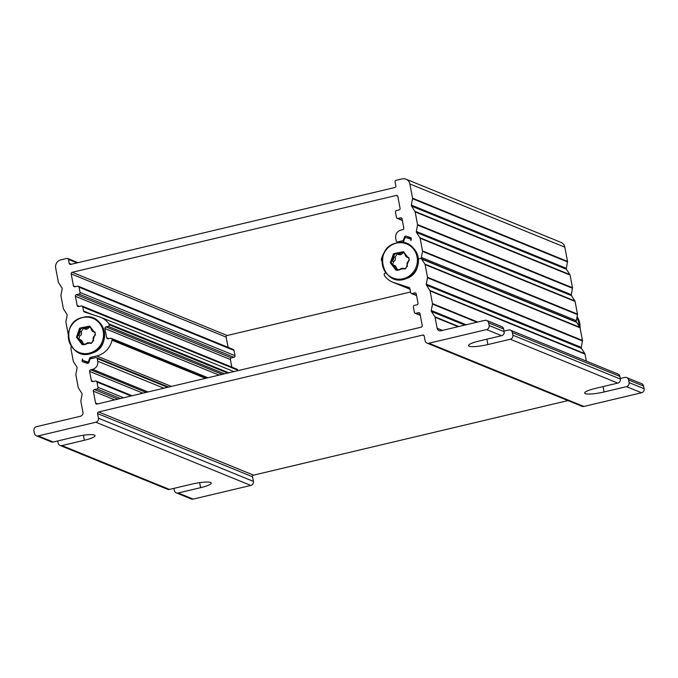 <?xml version="1.0" encoding="UTF-8"?>
<svg xmlns="http://www.w3.org/2000/svg" width="678" height="678" viewBox="0 0 678 678"><rect width="100%" height="100%" fill="white"/><g stroke="black" fill="none" stroke-linecap="round" stroke-linejoin="round"><path stroke-width="1.02" d="M427.013 343.102L581.97 406.308A3.407 3.237 -67.8 0 0 583.877 406.444L428.92 343.238A3.407 3.237 112.2 0 1 425.098 340.703L424.225 336.093A1.364 1.297 -67.8 0 0 422.691 335.085L98.607 411.944A1.364 1.297 -67.8 0 0 97.573 413.563L98.446 418.182A3.407 3.237 112.2 0 1 95.869 422.233L38.222 435.903A3.407 3.237 112.2 0 1 36.315 435.759L51.325 441.887A3.407 3.237 -67.8 0 0 53.231 442.022L75.648 436.708A15.314 2.644 -10.7 0 1 95.056 435.64A15.314 2.644 -10.7 0 1 84.369 440.268L61.952 445.582A3.407 3.237 112.2 0 1 60.045 445.438L167.542 489.287A3.407 3.237 -67.8 0 0 169.449 489.431L191.866 484.117A15.314 2.644 -10.7 0 1 211.273 483.05A15.314 2.644 -10.7 0 1 200.586 487.668L178.17 492.991A3.407 3.237 112.2 0 1 174.339 490.457L173.949 488.363M60.045 445.438A3.407 3.237 112.2 0 1 58.122 443.048L57.732 440.963M176.263 492.847L191.272 498.966A3.407 3.237 -67.8 0 0 193.179 499.11L178.17 492.991M95.869 422.233L250.826 485.44L193.179 499.11M620.268 378.502L624.769 377.434A3.407 3.237 112.2 0 1 628.591 379.968L629.091 382.604A3.407 3.237 112.2 0 1 626.506 386.655L604.09 391.969A15.314 2.644 -10.7 0 1 584.682 393.037A15.314 2.644 -10.7 0 1 595.377 388.418L617.794 383.095A3.407 3.237 -67.8 0 0 620.37 379.044L619.878 376.409A3.407 3.237 -67.8 0 0 617.955 374.019L510.458 330.169A3.407 3.237 112.2 0 1 512.373 332.559L512.873 335.195A3.407 3.237 112.2 0 1 510.288 339.246L487.872 344.568A15.314 2.644 -10.7 0 1 468.464 345.627A15.314 2.644 -10.7 0 1 479.16 341.009L501.576 335.695A3.407 3.237 -67.8 0 0 504.152 331.635L503.661 329.008A3.407 3.237 -67.8 0 0 501.737 326.61L486.728 320.491A3.407 3.237 112.2 0 1 488.643 322.881L503.661 329.008M486.728 320.491A3.407 3.237 112.2 0 0 484.821 320.347L440.946 330.754A3.407 3.237 -67.8 0 1 437.124 328.22L435.056 317.279L458.116 326.677M504.051 331.093L508.551 330.025A3.407 3.237 112.2 0 1 510.458 330.169M583.877 406.444L641.524 392.774A3.407 3.237 -67.8 0 0 644.1 388.723L643.6 386.087A3.407 3.237 -67.8 0 0 641.685 383.697L626.675 377.578M36.315 435.759A3.407 3.237 112.2 0 1 34.4 433.369L33.9 430.733A3.407 3.237 112.2 0 1 36.476 426.682L80.351 416.275A3.407 3.237 -67.8 0 0 82.936 412.224L80.868 401.283A1.364 1.297 112.2 0 1 80.868 400.766L82.063 394.359A1.364 1.297 -67.8 0 0 81.877 393.376L78.47 388.062A1.364 1.297 112.2 0 1 78.284 387.596L75.885 374.934A1.364 1.297 112.2 0 1 75.885 374.417L77.08 368.01A1.364 1.297 -67.8 0 0 76.894 367.027L73.487 361.713A1.364 1.297 112.2 0 1 73.3 361.247L70.91 348.585A1.364 1.297 112.2 0 1 70.91 348.068L71.258 346.187M428.92 343.238L486.567 329.567L501.576 335.695M504.152 331.635L489.143 325.516A3.407 3.237 112.2 0 1 486.567 329.567M489.143 325.516L488.643 322.881M97.573 413.563L252.53 476.778A1.364 1.297 112.2 0 1 253.564 475.151L567.952 400.588M252.53 476.778L253.403 481.388L98.446 418.182M250.826 485.44A3.407 3.237 -67.8 0 0 253.403 481.388M576.656 322.304A1.364 1.297 -67.8 0 0 576.071 321.821L421.114 258.615A1.364 1.297 112.2 0 1 421.699 259.098L576.656 322.304L579.868 327.313L424.911 264.106A1.364 1.297 112.2 0 1 425.098 264.581L427.487 277.243A1.364 1.297 112.2 0 1 427.487 277.76L582.444 340.966A1.364 1.297 -67.8 0 0 582.444 340.449L580.054 327.788A1.364 1.297 -67.8 0 0 579.868 327.313M582.444 340.966L581.249 347.365L426.293 284.158A1.364 1.297 -67.8 0 0 426.479 285.141L581.436 348.356A1.364 1.297 112.2 0 1 581.249 347.365M581.436 348.356L584.843 353.662L429.886 290.455A1.364 1.297 112.2 0 1 430.072 290.93L432.471 303.591A1.364 1.297 112.2 0 1 432.471 304.108L476.897 322.228M586.351 361.128L585.029 354.136A1.364 1.297 -67.8 0 0 584.843 353.662M458.726 326.533L434.869 316.804A1.364 1.297 112.2 0 1 435.056 317.279M434.869 316.804L431.462 311.49L464.803 325.093M466.218 324.762L431.276 310.507A1.364 1.297 -67.8 0 0 431.462 311.49M431.276 310.507L432.471 304.108M429.886 290.455L426.479 285.141M426.293 284.158L427.487 277.76M424.911 264.106L421.699 259.098M421.385 257.445L422.513 251.411L577.47 314.617L576.342 320.652L421.385 257.445A1.364 1.297 112.2 0 1 420.352 258.555L418.385 259.021L420.352 258.555A1.364 1.297 112.2 0 1 421.114 258.615M400.859 242.529L402.851 242.054A1.364 1.297 -67.8 0 0 403.842 241.131L404.681 238.563A1.364 1.297 112.2 0 1 406.342 237.664L410.046 238.851A1.364 1.297 112.2 0 1 410.851 240.537L411.275 239.249A1.364 1.297 -67.8 0 0 410.47 237.563L406.147 236.173A1.364 1.297 -67.8 0 0 404.495 237.071L403.588 239.817A1.364 1.297 112.2 0 1 402.605 240.741L397.723 241.893A1.364 1.297 112.2 0 1 396.198 240.885L395.698 238.249A6.805 6.475 112.2 0 1 400.859 230.139L402.783 229.689A1.364 1.297 -67.8 0 0 403.808 228.062L402.071 218.841A1.364 1.297 -67.8 0 0 400.537 217.833L397.978 218.435A1.364 1.297 112.2 0 1 396.444 217.426L395.452 212.155A1.364 1.297 112.2 0 1 396.486 210.536L399.045 209.926A1.364 1.297 -67.8 0 0 400.079 208.307L397.833 196.442A1.364 1.297 -67.8 0 0 396.308 195.434L72.224 272.293A1.364 1.297 -67.8 0 0 71.19 273.92L73.427 285.777A1.364 1.297 -67.8 0 0 74.961 286.786L77.521 286.184A1.364 1.297 112.2 0 1 79.046 287.192L80.046 292.464A1.364 1.297 112.2 0 1 79.012 294.083L76.453 294.693A1.364 1.297 -67.8 0 0 75.419 296.311L77.165 305.532A1.364 1.297 -67.8 0 0 78.69 306.549L81.258 305.939A1.364 1.297 112.2 0 1 82.784 306.956L83.555 311.016A1.364 1.297 -67.8 0 0 84.411 312.007L99.369 316.804A20.416 19.433 112.2 0 1 100.708 317.287A20.416 19.433 112.2 0 1 108.946 323.881A1.364 1.297 112.2 0 1 109.166 324.398L109.234 324.77A1.364 1.297 112.2 0 1 108.209 326.389L105.963 326.923A1.364 1.297 -67.8 0 0 104.929 328.542L106.675 337.763A1.364 1.297 -67.8 0 0 108.2 338.78L110.446 338.246A1.364 1.297 112.2 0 1 111.972 339.263L112.048 339.636A1.364 1.297 112.2 0 1 112.031 340.203A20.416 19.433 112.2 0 1 96.725 355.958L90.564 357.416A1.364 1.297 -67.8 0 0 89.581 358.34L88.733 360.908A1.364 1.297 112.2 0 1 87.081 361.806L83.377 360.62A1.364 1.297 112.2 0 1 82.563 358.933L82.14 360.221A1.364 1.297 -67.8 0 0 82.953 361.916L87.267 363.298A1.364 1.297 -67.8 0 0 88.928 362.399L89.827 359.654A1.364 1.297 112.2 0 1 90.818 358.73L95.691 357.577A1.364 1.297 112.2 0 1 97.225 358.594L97.725 361.221A6.805 6.475 112.2 0 1 92.564 369.332L90.64 369.79A1.364 1.297 -67.8 0 0 89.606 371.408L91.352 380.629A1.364 1.297 -67.8 0 0 92.886 381.646L95.445 381.036A1.364 1.297 112.2 0 1 96.971 382.053L97.971 387.316A1.364 1.297 112.2 0 1 96.937 388.943L94.378 389.545A1.364 1.297 -67.8 0 0 93.344 391.172L95.581 403.029A1.364 1.297 -67.8 0 0 97.115 404.037L421.199 327.177A1.364 1.297 -67.8 0 0 422.233 325.559L419.996 313.702A1.364 1.297 -67.8 0 0 418.462 312.685L415.902 313.295A1.364 1.297 112.2 0 1 414.368 312.278L413.377 307.007A1.364 1.297 112.2 0 1 414.402 305.388L416.97 304.778A1.364 1.297 -67.8 0 0 418.004 303.159L416.258 293.938A1.364 1.297 -67.8 0 0 414.724 292.921L412.165 293.532A1.364 1.297 112.2 0 1 410.639 292.515L409.868 288.455A1.364 1.297 -67.8 0 0 409.012 287.472L394.054 282.675A20.416 19.433 112.2 0 1 392.715 282.184A20.416 19.433 112.2 0 1 384.468 275.59A1.364 1.297 112.2 0 1 384.257 275.073L384.18 274.7A1.364 1.297 112.2 0 1 385.214 273.081L385.918 272.912M382.129 261.132A1.364 1.297 112.2 0 1 381.443 260.208L381.375 259.835A1.364 1.297 112.2 0 1 381.383 259.267A20.416 19.433 112.2 0 1 385.528 250.674M409.868 183.958L564.825 247.165A6.805 6.475 -67.8 0 0 560.986 242.385L406.029 179.178A6.805 6.475 112.2 0 1 409.868 183.958L412.555 198.196A1.364 1.297 112.2 0 1 412.555 198.713L567.511 261.92A1.364 1.297 -67.8 0 0 567.511 261.403L412.555 198.196M68.317 334.873L65.927 322.236A1.364 1.297 112.2 0 1 65.927 321.719L67.122 315.312A1.364 1.297 -67.8 0 0 66.936 314.329L63.529 309.015A1.364 1.297 112.2 0 1 63.342 308.549L60.952 295.888A1.364 1.297 112.2 0 1 60.952 295.371L62.147 288.964A1.364 1.297 -67.8 0 0 61.961 287.981L58.554 282.667A1.364 1.297 112.2 0 1 58.367 282.201L55.672 267.963A6.805 6.475 112.2 0 1 60.834 259.852L66.919 258.411A1.364 1.297 112.2 0 1 68.453 259.428L69.198 263.378A1.364 1.297 -67.8 0 0 70.724 264.395L394.816 187.526A1.364 1.297 -67.8 0 0 395.842 185.908L395.096 181.958A1.364 1.297 112.2 0 1 396.13 180.331L402.215 178.89A6.805 6.475 112.2 0 1 406.029 179.178M564.825 247.165L567.511 261.403M567.511 261.92L566.316 268.319L411.36 205.112A1.364 1.297 -67.8 0 0 411.546 206.095L566.503 269.31A1.364 1.297 112.2 0 1 566.316 268.319M566.503 269.31L569.91 274.615L414.953 211.409A1.364 1.297 112.2 0 1 415.139 211.883L417.529 224.545A1.364 1.297 112.2 0 1 417.529 225.062L572.486 288.269A1.364 1.297 -67.8 0 0 572.486 287.752L417.529 224.545M415.139 211.883L570.096 275.09A1.364 1.297 -67.8 0 0 569.91 274.615M570.096 275.09L572.486 287.752M572.486 288.269L571.3 294.667L416.343 231.461A1.364 1.297 -67.8 0 0 416.529 232.444L571.486 295.659A1.364 1.297 112.2 0 1 571.3 294.667M571.486 295.659L574.893 300.964L419.936 237.758A1.364 1.297 112.2 0 1 420.123 238.232L422.513 250.894A1.364 1.297 112.2 0 1 422.513 251.411M420.123 238.232L575.08 301.439A1.364 1.297 -67.8 0 0 574.893 300.964M575.08 301.439L577.47 314.1L422.513 250.894M577.47 314.617A1.364 1.297 -67.8 0 0 577.47 314.1M575.63 321.635A1.364 1.297 -67.8 0 0 576.342 320.652M228.071 347.339L226.147 337.127A1.364 1.297 112.2 0 1 227.181 335.508L410.537 292.015M231.808 367.103L230.376 359.518A1.364 1.297 112.2 0 1 231.41 357.899L233.969 357.289A1.364 1.297 -67.8 0 0 235.003 355.67L234.003 350.399A1.364 1.297 -67.8 0 0 233.24 349.45L78.284 286.235M237.834 370.663L237.741 370.163A1.364 1.297 -67.8 0 0 236.978 369.205L82.021 305.998M419.936 237.758L416.529 232.444M416.343 231.461L417.529 225.062M414.953 211.409L411.546 206.095M411.36 205.112L412.555 198.713M579.02 325.991A18.382 17.492 -67.8 0 0 576.902 317.643M425.098 264.581L580.054 327.788A18.382 17.492 -67.8 0 0 577.097 316.618M403.851 251.852L394.232 253.996L391.028 262.903L396.316 270.293M406.029 268.183L409.198 259.038L403.461 251.682L393.486 253.699L390.308 262.81L395.994 270.175L406.029 268.183M407.486 266.479L407.283 265.751C406.631 263.92 406.986 262.462 408.342 261.386L409.317 260.471M408.893 257.725L407.037 257.174L408.944 257.886M408.792 257.589L407.859 257.208C406.639 257.632 405.597 256.504 404.732 253.835L403.825 252.326L401.02 252.674C400.435 254.089 398.927 254.377 396.494 253.53L396.206 253.275M398.783 254.657L396.494 253.53M396.41 253.419L394.545 254.335L393.596 256.682C394.232 258.513 393.664 259.886 391.876 260.784L391.731 260.793C390.96 262.598 391.35 264.098 392.893 265.276L393.893 265.284L395.427 268.463L397.266 270.2L399.867 269.768C400.529 268.386 401.825 268.005 403.732 268.641L405.207 268.869M393.291 265.166L392.825 263.895L393.647 261.505C395.393 260.522 395.859 259.106 395.045 257.276L397.172 254.004M397.91 270.403L395.384 265.895L393.893 265.284M398.266 254.258C400.054 255.182 401.452 254.852 402.461 253.258L404.368 252.614M407.232 244.139A18.382 17.492 112.2 0 1 418.377 262.386A18.382 17.492 112.2 0 1 404.181 279.166M396.393 243.148A18.382 17.492 112.2 0 1 416.419 266.284A18.382 17.492 112.2 0 1 386.452 273.387A18.382 17.492 112.2 0 1 396.393 243.148M405.105 269.005L403.325 268.276L404.452 268.937M90.013 326.288L80.394 328.432L77.19 337.339L82.47 344.729M92.191 342.619L95.352 333.466L89.623 326.118L79.648 328.127L76.47 337.246L82.157 344.602L92.191 342.619M93.649 340.915L93.445 340.186C92.793 338.347 93.149 336.89 94.505 335.822L95.479 334.907M95.056 332.152L93.2 331.61L95.106 332.322M94.954 332.017L94.022 331.644C92.801 332.067 91.759 330.94 90.894 328.271L89.988 326.754L87.182 327.11C86.598 328.525 85.089 328.813 82.657 327.966L82.369 327.711M84.945 329.093L82.657 327.966M82.572 327.855L80.707 328.771L79.758 331.118C80.394 332.949 79.826 334.313 78.038 335.22L77.894 335.229C77.123 337.034 77.512 338.525 79.055 339.712L80.055 339.712L81.589 342.89L83.428 344.636L86.03 344.204C86.691 342.814 87.987 342.441 89.894 343.068L91.369 343.305M79.453 339.602L78.987 338.33L79.809 335.941C81.555 334.957 82.021 333.542 81.199 331.712L83.335 328.44M84.072 344.831L81.546 340.322L80.055 339.712M84.428 328.686C86.216 329.618 87.615 329.288 88.623 327.694L90.53 327.05M93.386 318.575A18.382 17.492 112.2 0 1 104.539 336.822A18.382 17.492 112.2 0 1 90.343 353.602M82.555 317.575A18.382 17.492 112.2 0 1 102.581 340.72A18.382 17.492 112.2 0 1 72.614 347.822A18.382 17.492 112.2 0 1 82.555 317.575M91.267 343.441L89.488 342.712L90.615 343.365M200.586 487.668L199.637 482.651M169.449 489.431L61.952 445.582M53.231 442.022L38.222 435.903M604.09 391.969L603.073 386.587M628.591 379.968L643.6 386.087M644.1 388.723L629.091 382.604M626.506 386.655L641.524 392.774M83.419 435.242L84.369 440.268M486.855 339.186L487.872 344.568M510.288 339.246L617.794 383.095M442.454 330.398L437.124 328.22M620.37 379.044L512.873 335.195M512.373 332.559L619.878 376.409M582.444 340.449L427.487 277.243M430.072 290.93L585.029 354.136M477.693 322.033L432.471 303.591M88.657 362.883L82.14 360.221M97.225 358.594L167.644 387.316M89.606 371.408L142.956 393.172M146.117 392.418L90.64 369.79M148.041 391.96L92.564 369.332M93.488 381.502L91.352 380.629M96.971 382.053L131.117 395.977M123.574 397.766L97.971 387.316M96.937 388.943L120.413 398.511M117.845 399.122L94.378 389.545M93.344 391.172L114.684 399.876M97.717 403.902L95.581 403.029M418.462 312.685L419.809 313.236M420.25 315.067L415.902 313.295M414.724 292.921L416.072 293.472M416.512 295.303L412.165 293.532M422.691 335.085L424.038 335.635M253.564 475.151L98.607 411.944M163.873 388.206L97.725 361.221M410.004 289.175L394.054 282.675M404.495 237.071L405.817 237.614M411.232 238.249L406.147 236.173M402.605 240.741L403.8 241.232M404.19 240.063L403.588 239.817M399.401 242.58L397.723 241.893M400.537 217.833L401.885 218.375M402.325 220.214L397.978 218.435M396.308 195.434L397.655 195.984M227.181 335.508L72.224 272.293M71.19 273.92L226.147 337.127M75.563 286.641L73.427 285.777M79.046 287.192L234.003 350.399M235.003 355.67L80.046 292.464M79.012 294.083L233.969 357.289M231.41 357.899L76.453 294.693M75.419 296.311L230.376 359.518M79.301 306.405L77.165 305.532M82.784 306.956L237.741 370.163M91.742 314.355L83.555 311.016M109.166 324.398L228.198 372.951M228.859 372.79L108.946 323.881M227.664 373.078L109.234 324.77M108.209 326.389L224.503 373.832M222.257 374.358L105.963 326.923M104.929 328.542L219.096 375.112M108.811 338.636L106.675 337.763M111.972 339.263L206.934 377.993M206.4 378.121L112.048 339.636M112.031 340.203L205.502 378.332M89.581 358.34L90.666 358.781M92.7 358.289L90.564 357.416M171.415 386.418L96.725 355.958M87.081 361.806L88.877 362.544M89.335 361.154L88.733 360.908M68.453 259.428L76.987 262.911M71.334 264.251L69.198 263.378M395.045 257.276L393.596 256.682M402.461 253.258L401.02 252.674M397.266 269.056L395.494 268.335M393.647 261.505L391.876 260.784M81.199 331.712L79.758 331.118M88.623 327.694L87.182 327.11M83.428 343.492L81.657 342.771M79.809 335.941L78.038 335.22M168.636 387.079L96.462 357.637M132.117 395.74L96.208 381.095M420.301 315.346L415.139 313.236M416.572 295.583L411.402 293.472M410.021 289.243L392.715 282.184M398.893 242.622L396.961 241.843M402.376 220.486L397.215 218.375M207.926 377.756L111.209 338.305M67.681 258.471L77.987 262.674M233.868 371.603L100.708 317.287M577.114 316.49L580.063 327.813M396.605 243.012C372.069 247.707 382.748 288.345 406.097 278.658C427.31 272.09 418.055 236.783 396.605 243.012M82.767 317.448C58.232 322.143 68.91 362.781 92.259 353.094C113.472 346.526 104.217 311.219 82.767 317.448"/></g></svg>

